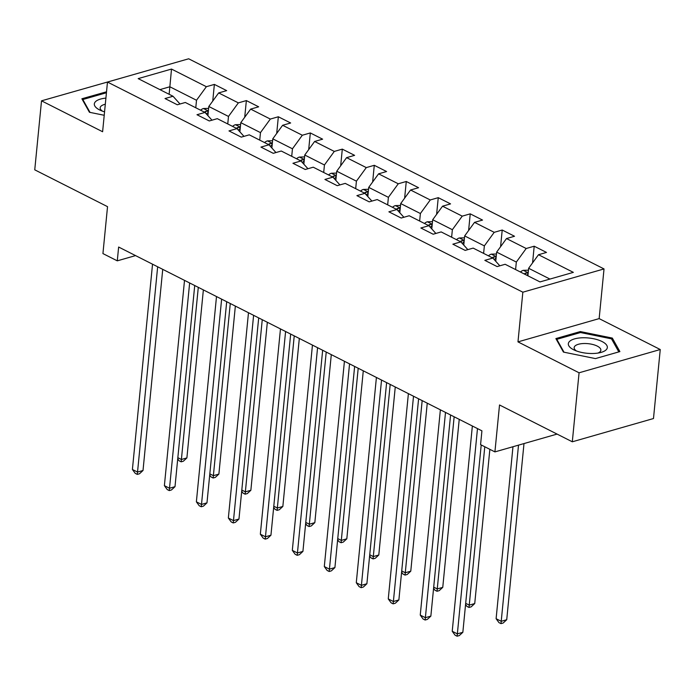 <?xml version="1.0" encoding="UTF-8"?>
<svg xmlns="http://www.w3.org/2000/svg" width="695" height="695" viewBox="0 0 695 695"><rect width="100%" height="100%" fill="white"/><g stroke="black" fill="none" stroke-linecap="round" stroke-linejoin="round"><path stroke-width="1.04" d="M122.859 77.649L41.518 100.827L34.75 169.832L107.534 206.658L102.93 253.579L117.281 260.842L135.56 255.604M604.024 268.93L188.666 58.788L107.482 82.053L522.849 292.195L604.024 268.93L599.151 318.614L517.975 341.879L579.074 372.789L660.25 349.524L599.151 318.614M660.25 349.524L653.482 418.538L572.306 441.794L499.523 404.977L494.918 451.898L557.069 434.088M579.074 372.789L572.306 441.794M180.005 103.998L173.02 96.257L165.01 98.551L177.312 104.771L185.313 102.478L204.999 112.434L196.989 114.727L209.291 120.956L217.3 118.663L236.978 128.618L228.976 130.912L241.278 137.132L249.279 134.839L268.965 144.795L260.955 147.097L273.257 153.317L281.267 151.024L300.944 160.979L292.942 163.273L305.244 169.493L313.245 167.2L332.931 177.155L324.921 179.458L337.223 185.678L345.233 183.384L364.91 193.34L356.9 195.634L369.201 201.854L377.211 199.561L396.897 209.525L388.887 211.819L401.189 218.039L409.199 215.745L428.876 225.701L420.866 227.995L433.167 234.224L441.177 231.921L460.863 241.886L452.853 244.18L465.155 250.4L473.165 248.106L492.842 258.062L484.832 260.356L497.134 266.585L505.143 264.282L539.998 281.918L573.349 272.362L538.495 254.726L546.505 252.433L534.203 246.212L532.57 262.884M173.02 96.257L138.166 78.622L171.509 69.066L206.363 86.701L214.373 84.408L212.739 101.07M534.203 246.212L526.193 248.506L506.507 238.55L514.517 236.257L502.216 230.028L494.206 232.33L474.529 222.365L482.539 220.072L470.237 213.852L462.227 216.145L442.541 206.189L450.551 203.896L438.25 197.667L430.248 199.96L410.563 190.004L418.572 187.711L406.271 181.491L398.261 183.784L378.584 173.828L386.585 171.535L374.284 165.306L366.282 167.599L346.596 157.643L354.606 155.35L342.305 149.13L334.295 151.423L314.618 141.467L322.619 139.174L310.326 132.945L302.316 135.238L282.63 125.282L290.64 122.989L278.339 116.769L270.329 119.062L250.652 109.106L258.662 106.813L246.36 100.584L238.35 102.877L218.664 92.921L226.674 90.628L214.373 84.408M494.918 451.898L480.575 444.635L481.922 430.839L118.636 247.038L117.281 260.842M207.909 115.657L208.804 106.483L228.49 116.439L227.752 123.945M211.992 120.183L204.999 112.434M218.664 92.921L208.804 106.483M238.35 102.877L228.49 116.439M239.888 131.841L240.791 122.659L260.469 132.615L259.739 140.129M243.971 136.359L236.978 128.618M250.652 109.106L240.791 122.659M270.329 119.062L260.469 132.615M271.875 148.018L272.77 138.844L292.456 148.799L291.718 156.305M275.95 152.544L268.965 144.795M282.63 125.282L272.77 138.844M302.316 135.238L292.456 148.799M303.854 164.202L304.757 155.02L324.435 164.976L323.705 172.49M307.937 168.72L300.944 160.979M314.618 141.467L304.757 155.02M334.295 151.423L324.435 164.976M335.841 180.387L336.736 171.205L356.422 181.16L355.684 188.675M339.916 184.905L332.931 177.155M346.596 157.643L336.736 171.205M366.282 167.599L356.422 181.16M367.82 196.563L368.724 187.381L388.401 197.337L387.662 204.851M371.903 201.09L364.91 193.34M378.584 173.828L368.724 187.381M398.261 183.784L388.401 197.337M399.807 212.748L400.702 203.565L420.388 213.521L419.65 221.036M403.882 217.266L396.897 209.525M410.563 190.004L400.702 203.565M430.248 199.96L420.388 213.521M431.786 228.924L432.69 219.742L452.367 229.697L451.628 237.212M435.869 233.451L428.876 225.701M442.541 206.189L432.69 219.742M462.227 216.145L452.367 229.697M463.765 245.109L464.668 235.926L484.354 245.882L483.616 253.397M467.848 249.627L460.863 241.886M474.529 222.365L464.668 235.926M494.206 232.33L484.354 245.882M495.752 261.285L496.656 252.103L516.333 262.058L515.594 269.573M499.835 265.811L492.842 258.062M506.507 238.55L496.656 252.103M526.193 248.506L516.333 262.058M527.896 275.802L528.634 268.287L549.945 279.069M538.495 254.726L528.634 268.287M517.975 341.879L522.849 292.195M41.518 100.827L102.608 131.737L107.482 82.053M169.12 94.285L169.858 86.771L159.902 89.62M195.773 107.768L196.511 100.254L169.858 86.771L171.509 69.066M206.363 86.701L196.511 100.254M502.216 230.028L500.582 246.699M470.237 213.852L468.604 230.514M438.25 197.667L436.616 214.338M406.271 181.491L404.638 198.153M374.284 165.306L372.65 181.977M342.305 149.13L340.672 165.792M310.326 132.945L308.684 149.616M278.339 116.769L276.706 133.431M246.36 100.584L244.718 117.255M612.33 338.074L580.325 331.567L555.878 338.578L563.437 352.087L595.441 358.594L619.888 351.592L612.33 338.074L612.147 339.968M106.526 91.801L81.88 98.768L89.438 112.277L104.224 115.283M580.221 332.627L580.325 331.567M106.222 92.817L106.326 91.766M477.482 428.589L457.353 633.875L452.228 631.277L472.357 426M481.209 444.965L462.844 632.302L457.353 633.875L457.11 636.212L455.06 635.169L452.228 631.277M462.844 632.302L459.308 635.577L457.11 636.212M528.452 270.173L523.205 270.346A7.992 5.178 116.8 0 0 520.433 272.023M512.971 446.729L496.108 618.706L501.234 621.295L506.724 619.723L523.995 443.566M528.157 273.144L525.42 273.135A7.992 5.178 116.8 0 0 524.325 273.995M526.784 275.237A7.992 5.178 -63.2 0 1 527.887 274.377L528.052 274.256M506.724 619.723L503.189 623.007L500.991 623.632L518.513 445.139M500.991 623.632L498.941 622.598L496.108 618.706M583.418 337.753A19.599 7.688 5.6 0 0 569.049 341.983A19.599 7.688 5.6 0 0 574.122 349.993A19.599 7.688 5.6 0 0 592.236 353.512A19.599 7.688 5.6 0 0 600.428 352.573A19.599 7.688 5.6 0 0 605.276 343.617A19.599 7.688 5.6 0 0 583.418 337.753M597.917 353.077A13.413 5.265 5.6 0 0 600.862 350.211A13.413 5.265 5.6 0 0 584.486 343.504A13.413 5.265 5.6 0 0 574.157 347.587A13.413 5.265 5.6 0 0 576.485 350.975M564.019 352.209L556.817 339.325L580.507 332.54L611.513 338.847L618.819 351.896M556.738 340.116L556.817 339.325M105.909 98.117A19.599 7.688 5.6 0 0 99.567 109.914A19.599 7.688 5.6 0 0 100.123 110.184A19.599 7.688 5.6 0 0 104.563 111.852M90.02 112.399L82.818 99.524L106.431 92.756M82.74 100.315L82.818 99.524M105.31 104.241A13.413 5.265 5.6 0 0 100.158 107.786A13.413 5.265 5.6 0 0 102.486 111.165M445.504 412.413L425.375 617.69L420.249 615.092L440.378 409.815M450.577 414.985L430.857 616.118L425.375 617.69L425.132 620.027L423.081 618.993L420.249 615.092M430.857 616.118L427.321 619.401L425.132 620.027M413.516 396.228L393.387 601.505L388.262 598.916L408.391 393.639M418.599 398.8L398.878 599.941L393.387 601.505L393.144 603.851L391.094 602.808L388.262 598.916M398.878 599.941L395.342 603.217L393.144 603.851M496.465 253.988L491.226 254.17A7.992 5.178 116.8 0 0 488.446 255.838M465.685 603.312L469.255 605.119L474.737 603.547L489.862 449.335M496.178 256.968L493.441 256.95A7.992 5.178 116.8 0 0 492.347 257.81M494.241 259.617A7.992 5.178 -63.2 0 1 495.9 258.192L496.065 258.08M474.737 603.547L471.201 606.822L469.012 607.456L484.78 446.772M469.012 607.456L466.962 606.414L465.563 604.502M464.486 237.812L459.239 237.985A7.992 5.178 116.8 0 0 456.467 239.662M433.697 587.127L437.268 588.934L442.758 587.362L459.23 419.354M464.191 240.783L461.463 240.774A7.992 5.178 116.8 0 0 460.359 241.634M462.262 243.432A7.992 5.178 -63.2 0 1 463.921 242.016L464.086 241.895M442.758 587.362L439.223 590.646L437.025 591.271L454.148 416.783M437.025 591.271L434.974 590.237L433.584 588.318M381.538 380.052L361.409 585.329L356.283 582.731L376.412 377.455M386.62 382.615L366.891 583.757L361.409 585.329L361.165 587.666L359.115 586.632L356.283 582.731M366.891 583.757L363.355 587.04L361.165 587.666M349.55 363.867L329.43 569.144L324.304 566.555L344.425 361.278M354.632 366.439L334.912 567.572L329.43 569.144L329.178 571.49L327.128 570.447L324.304 566.555M334.912 567.572L331.376 570.856L329.178 571.49M317.572 347.691L297.443 552.968L292.317 550.37L312.446 345.094M322.654 350.254L302.924 551.396L297.443 552.968L297.199 555.305L295.149 554.271L292.317 550.37M302.924 551.396L299.397 554.68L297.199 555.305M432.498 221.627L427.26 221.809A7.992 5.178 116.8 0 0 424.48 223.477M401.719 570.951L405.289 572.758L410.771 571.186L427.251 403.178M432.212 224.607L429.475 224.589A7.992 5.178 116.8 0 0 428.381 225.449M430.274 227.248A7.992 5.178 -63.2 0 1 431.934 225.832L432.099 225.719M410.771 571.186L407.244 574.461L405.046 575.095L422.169 400.607M405.046 575.095L402.996 574.053L401.606 572.141M400.52 205.442L395.273 205.624A7.992 5.178 116.8 0 0 392.501 207.301M369.74 554.766L373.311 556.573L378.792 555.001L395.264 386.993M400.224 208.422L397.497 208.413A7.992 5.178 116.8 0 0 396.393 209.264M398.296 211.072A7.992 5.178 -63.2 0 1 399.955 209.655L400.12 209.534M378.792 555.001L375.257 558.285L373.067 558.91L390.19 384.422M373.067 558.91L371.017 557.876L369.618 555.957M368.532 189.266L363.294 189.448A7.992 5.178 116.8 0 0 360.514 191.116M337.753 538.59L341.323 540.389L346.814 538.825L363.285 370.817M368.246 192.246L365.509 192.228A7.992 5.178 116.8 0 0 364.415 193.088M366.308 194.887A7.992 5.178 -63.2 0 1 367.968 193.471L368.133 193.358M346.814 538.825L343.278 542.1L341.08 542.734L358.203 368.246M341.08 542.734L339.03 541.692L337.64 539.78M336.554 173.081L331.315 173.263A7.992 5.178 116.8 0 0 328.535 174.94M305.774 522.405L309.344 524.212L314.826 522.64L331.298 354.632M336.258 176.061L333.531 176.043A7.992 5.178 116.8 0 0 332.427 176.904M334.33 178.711A7.992 5.178 -63.2 0 1 335.989 177.295L336.154 177.173M314.826 522.64L311.291 525.924L309.101 526.549L326.224 352.061M309.101 526.549L307.051 525.516L305.652 523.596M304.575 156.905L299.328 157.087A7.992 5.178 116.8 0 0 296.557 158.755M273.787 506.221L277.357 508.028L282.848 506.455L299.319 338.456M304.28 159.885L301.543 159.867A7.992 5.178 116.8 0 0 300.448 160.727M302.342 162.526A7.992 5.178 -63.2 0 1 304.002 161.11L304.167 160.997M282.848 506.455L279.312 509.739L277.114 510.373L294.237 335.885M277.114 510.373L275.064 509.331L273.674 507.42M272.588 140.72L267.349 140.903A7.992 5.178 116.8 0 0 264.569 142.579M241.808 490.045L245.378 491.851L250.86 490.279L267.332 322.272M272.301 143.7L269.564 143.683A7.992 5.178 116.8 0 0 268.461 144.543M270.364 146.35A7.992 5.178 -63.2 0 1 272.023 144.934L272.188 144.812M250.86 490.279L247.324 493.563L245.135 494.188L262.258 319.7M245.135 494.188L243.085 493.155L241.686 491.235M285.593 331.506L265.464 536.783L260.338 534.194L280.467 328.917M290.666 334.078L270.946 535.211L265.464 536.783L265.221 539.129L263.17 538.086L260.338 534.194M270.946 535.211L267.41 538.495L265.221 539.129M253.606 315.33L233.477 520.607L228.351 518.01L248.48 312.733M258.688 317.893L238.967 519.035L233.477 520.607L233.233 522.944L231.183 521.91L228.351 518.01M238.967 519.035L235.431 522.319L233.233 522.944M221.627 299.145L201.498 504.422L196.372 501.833L216.501 296.557M226.7 301.717L206.98 502.85L201.498 504.422L201.255 506.759L199.204 505.725L196.372 501.833M206.98 502.85L203.444 506.134L201.255 506.759M189.639 282.961L169.511 488.246L164.385 485.649L184.514 280.372M194.722 285.532L175.001 486.674L169.511 488.246L169.267 490.583L167.217 489.549L164.385 485.649M175.001 486.674L171.465 489.958L169.267 490.583M240.609 124.544L235.362 124.726A7.992 5.178 116.8 0 0 232.59 126.394M209.821 473.86L213.391 475.667L218.882 474.094L235.353 306.095M240.314 127.524L237.577 127.506A7.992 5.178 116.8 0 0 236.482 128.367M238.376 130.165A7.992 5.178 -63.2 0 1 240.044 128.749L240.201 128.636M218.882 474.094L215.346 477.378L213.148 478.012L230.271 303.524M213.148 478.012L211.098 476.97L209.708 475.059M157.661 266.784L137.532 472.061L132.406 469.472L152.535 264.187M162.734 269.356L143.014 470.489L137.532 472.061L137.289 474.398L135.238 473.365L132.406 469.472M143.014 470.489L139.478 473.773L137.289 474.398M208.622 108.359L203.383 108.542A7.992 5.178 116.8 0 0 200.603 110.21M177.842 457.684L181.412 459.491L186.894 457.918L203.366 289.911M208.335 111.339L205.598 111.322A7.992 5.178 116.8 0 0 204.504 112.182M206.398 113.989A7.992 5.178 -63.2 0 1 208.057 112.573L208.222 112.451M186.894 457.918L183.358 461.202L181.169 461.828L198.292 287.339M181.169 461.828L179.119 460.794L177.72 458.874M528.191 272.788L523.37 270.346M525.29 274.482L525.42 273.135M496.213 256.603L491.382 254.162M493.285 258.549L493.441 256.95M464.225 240.427L459.404 237.985M461.298 242.373L461.463 240.774M432.247 224.242L427.416 221.801M429.319 226.188L429.475 224.589M400.259 208.057L395.438 205.616M397.34 210.012L397.497 208.413M368.281 191.881L363.459 189.44M365.353 193.827L365.509 192.228M336.302 175.696L331.472 173.255M333.374 177.651L333.531 176.043M304.314 159.52L299.493 157.079M301.387 161.466L301.543 159.867M272.336 143.335L267.506 140.894M269.408 145.29L269.564 143.683M240.348 127.159L235.527 124.718M237.421 129.105L237.577 127.506M208.37 110.974L203.539 108.533M205.442 112.929L205.598 111.322"/></g></svg>

